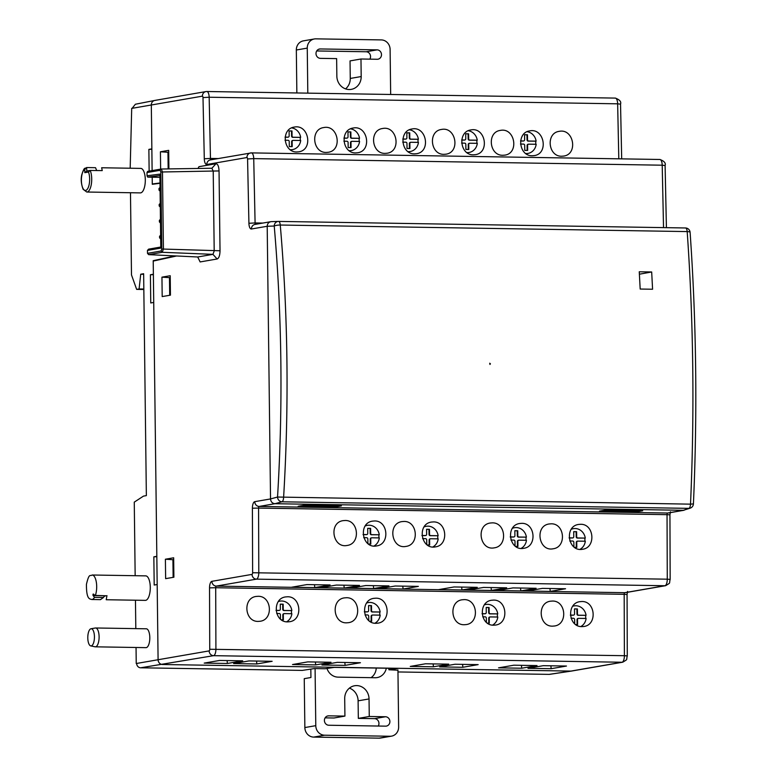 <?xml version="1.0" encoding="UTF-8"?>
<svg xmlns="http://www.w3.org/2000/svg" width="777" height="777" viewBox="0 0 777 777"><rect width="100%" height="100%" fill="white"/><g stroke="black" fill="none" stroke-linecap="round" stroke-linejoin="round"><path stroke-width="1.17" d="M345.561 88.869A13.19 12.141 80.2 0 0 350.262 78.448L350.048 60.897L360.975 59.003L361.188 76.554A13.19 12.141 -99.8 0 1 351.272 89.365A13.19 12.141 -99.8 0 1 336.849 76.165L336.635 58.615L320.415 58.353A4.711 4.332 -99.8 0 1 319.551 49.009A4.711 4.332 -99.8 0 1 320.299 48.951L377.078 49.864A4.711 4.332 -99.8 0 1 377.943 59.207A4.711 4.332 -99.8 0 1 377.195 59.266L360.975 59.003M369.842 59.149A4.711 4.332 80.2 0 0 366.152 51.758L377.078 49.864M316.725 50.961L366.152 51.758M390.666 94.473L390.112 49.446A9.421 8.673 80.2 0 0 381.303 39.909L315.831 38.85A9.421 8.673 80.2 0 0 314.345 38.967L303.409 40.86A9.421 8.673 80.2 0 0 296.328 50L296.853 92.958M314.345 38.967A9.421 8.673 80.2 0 0 307.255 48.116L307.809 93.143M349.407 688.131A13.19 12.141 80.2 0 1 358.11 700.835L358.323 718.385L374.553 718.647L385.479 716.753A4.711 4.332 -99.8 0 1 386.344 726.097A4.711 4.332 -99.8 0 1 385.596 726.155L328.817 725.242A4.711 4.332 -99.8 0 1 327.952 715.899A4.711 4.332 -99.8 0 1 328.7 715.84L344.92 716.103L344.706 698.552A13.19 12.141 -99.8 0 1 354.623 685.751A13.19 12.141 -99.8 0 1 369.046 698.941L369.26 716.491L385.479 716.753M325.126 717.851L333.993 717.997L344.92 716.103M378.244 726.039A4.711 4.332 80.2 0 0 374.553 718.647M310.829 669.114L310.936 677.505L304.254 678.661L304.856 727.554A9.421 8.673 80.2 0 0 313.655 737.091L379.127 738.15A9.421 8.673 80.2 0 0 380.623 738.033L391.559 736.14A9.421 8.673 80.2 0 0 398.64 727L397.941 669.92M327 668.473A12.568 11.558 80.2 0 0 338.073 677.136L375.155 677.738A12.568 11.558 80.2 0 0 377.146 677.583A12.568 11.558 80.2 0 0 386.324 668.22M376.253 668.055A12.568 11.558 -99.8 0 1 371.017 677.67M315.083 668.589L315.783 725.66A9.421 8.673 80.2 0 0 324.592 735.207L390.064 736.256A9.421 8.673 80.2 0 0 391.559 736.14M358.323 718.385L369.26 716.491M580.584 524.29L578.593 524.446C563.84 526.379 568.104 552.379 582.663 549.242C596.202 547.562 594.23 523.853 580.584 524.29M403.982 521.445L401.991 521.6C387.237 523.533 391.501 549.533 406.06 546.396C419.609 544.716 417.628 521.008 403.982 521.445M374.543 520.969L372.552 521.124C357.799 523.057 362.072 549.057 376.622 545.92C390.171 544.24 388.199 520.532 374.543 520.969M551.146 523.815L549.154 523.97C534.401 525.903 538.675 551.903 553.224 548.766C566.773 547.086 564.801 523.377 551.146 523.815M492.278 522.863L490.287 523.018C475.534 524.961 479.807 550.961 494.357 547.824C507.905 546.144 505.934 522.435 492.278 522.863M521.717 523.339L519.726 523.494C504.972 525.437 509.236 551.427 523.795 548.3C537.334 546.619 535.363 522.902 521.717 523.339M433.411 521.921L431.42 522.066C416.666 524.009 420.94 550.009 435.489 546.872C449.038 545.192 447.066 521.484 433.411 521.921M345.114 520.493L343.123 520.648C328.37 522.581 332.634 548.581 347.193 545.444C360.742 543.774 358.76 520.056 345.114 520.493M287.519 596.775L285.528 596.93C271.979 598.611 273.951 622.319 287.607 621.882L289.598 621.726C303.147 620.046 301.165 596.338 287.519 596.775M346.387 597.727L344.396 597.882C330.847 599.562 332.818 623.271 346.474 622.833L348.465 622.678C362.014 620.998 360.033 597.29 346.387 597.727M375.815 598.193L373.824 598.348C360.285 600.029 362.257 623.746 375.903 623.309L377.894 623.154C391.443 621.474 389.471 597.766 375.815 598.193M258.081 596.299L256.089 596.454C242.55 598.135 244.522 621.843 258.168 621.406L260.159 621.26C273.708 619.58 271.736 595.862 258.081 596.299M443.968 154.341L445.949 154.186C460.664 152.253 455.944 126.33 441.453 129.458C427.933 131.128 430.322 154.769 443.968 154.341M502.836 155.283L504.817 155.138C519.531 153.205 514.811 127.282 500.32 130.41C486.8 132.08 489.189 155.721 502.836 155.283M532.264 155.759L534.255 155.604C548.97 153.681 544.25 127.758 529.749 130.886C516.239 132.556 518.628 156.196 532.264 155.759M473.397 154.817L475.388 154.662C490.102 152.729 485.382 126.806 470.881 129.934C457.371 131.604 459.761 155.245 473.397 154.817M561.703 156.235L563.684 156.08C578.399 154.147 573.679 128.234 559.187 131.352C545.668 133.032 548.057 156.672 561.703 156.235M155.604 100.359A4.711 4.332 80.2 0 0 151.321 104.992L152.117 170.6M159.994 182.983L152.282 183.974L152.195 177.195L152.282 184.295L159.994 183.304M149.135 171.115L148.873 149.388L151.855 148.873L151.321 104.992A4.711 4.332 -99.8 0 1 154.856 100.418L205.924 91.579A4.711 4.332 -99.8 0 1 206.663 91.521A6.284 2.428 -89.1 0 1 206.847 91.511L615.326 98.096A6.284 2.428 -89.1 0 0 615.141 98.106M175.136 255.905L153.215 260.693L158.09 659.731A4.711 4.332 80.2 0 0 162.5 664.51L570.978 671.085L622.037 662.247L213.558 655.671A4.711 4.332 -99.8 0 1 209.159 650.893A1.573 0.612 -89.1 0 0 209.741 649.261L624.387 655.701L624.184 594.318L627.068 594.512L627.282 655.895L624.387 655.701A6.284 2.428 -89.1 0 1 622.037 662.247A4.711 4.332 80.2 0 0 622.785 662.189L571.726 671.027A4.711 4.332 -99.8 0 1 570.978 671.085L162.5 664.51A4.711 4.332 -99.8 0 1 158.09 659.731L157.177 584.518L154.196 585.032L153.846 556.827L156.828 556.313L153.729 302.447L150.748 302.962L150.408 274.757L153.38 274.242L153.224 261.072L176.573 255.983M159.907 175.553L147.708 177.117L159.926 177.341M549.961 588.5L550.252 591.404L527.078 591.035L542.385 588.383L565.559 588.752L550.252 591.404M520.532 588.034L520.823 590.928L497.649 590.559L512.946 587.907L536.12 588.286L520.823 590.928M491.093 587.558L491.385 590.452L468.21 590.083L483.517 587.431L506.691 587.81L491.385 590.452M291.608 587.237L306.915 584.586L330.089 584.964L314.792 587.606L291.608 587.237M314.491 584.712L314.792 587.606M343.929 585.188L344.221 588.082L321.047 587.713L336.344 585.062L359.528 585.431L344.221 588.082M373.358 585.654L373.659 588.558L350.476 588.179L365.782 585.537L388.956 585.907L373.659 588.558M402.797 586.13L403.088 589.034L379.914 588.655L395.211 586.013L418.395 586.382L403.088 589.034M461.664 587.082L461.956 589.986L438.782 589.607L454.079 586.956L477.263 587.334L461.956 589.986M173.135 577.36L172.921 559.702L165.394 559.226L173.66 557.789L173.893 577.224L165.637 578.651L165.394 559.226M172.921 559.702L173.679 559.566M170.212 275.718L170.445 295.153L162.189 296.581L161.956 277.156L170.212 275.718M169.697 295.279L169.473 277.632L170.231 277.496M169.473 277.632L161.956 277.156M168.162 168.91L167.958 152.263L160.421 151.787L168.677 150.359L168.91 168.9M160.635 169.133L160.421 151.787M167.958 152.263L168.696 152.137M160.771 247.037L148.592 249.155L147.465 250.408L147.494 253.341L148.66 254.642L197.708 256.983L200.126 261.936L217.123 258.994L212.947 254.351L197.708 256.983M274.932 503.71L259.159 506.439L667.637 513.024L683.41 510.295A4.711 4.332 80.2 0 0 683.42 510.295L690.297 508.119A4.711 4.711 0 0 0 693.424 503.894L690.52 504.156C694.589 412.266 693.482 321.406 687.189 231.585L280.264 225.029C288.024 314.87 289.131 405.73 283.595 497.591A4.711 1.826 90.9 0 1 281.934 501.796L274.932 503.71L683.41 510.295L274.932 503.71C272.29 503.379 270.823 501.796 270.532 498.941L267.201 226.272A4.711 4.332 80.2 0 0 267.201 226.272C267.405 223.514 268.764 221.979 271.29 221.639L271.484 221.639M197.989 168.463L198.961 166.686L215.967 163.743C217.783 163.889 218.813 166.278 219.046 170.94L220.027 250.767C219.901 255.478 218.939 258.226 217.123 258.994M148.66 254.642L162.257 252.292L161.082 250.99L161.781 249.019L160.839 172.018L160.101 170.289L146.999 172.562L147.038 175.777L159.887 174.135L160.79 248.096L147.465 250.408M227.399 663.48L242.696 660.829L219.522 660.46L204.215 663.102L227.399 663.48L227.098 660.576M256.828 663.956L233.654 663.577L248.951 660.926L272.135 661.305L256.828 663.956L256.536 661.052M315.695 664.898L331.002 662.257L307.818 661.878L292.521 664.529L315.695 664.898L315.404 662.004M345.124 665.374L321.95 665.005L337.257 662.354L360.431 662.732L345.124 665.374L344.833 662.48M433.43 666.802L448.727 664.15L425.553 663.781L410.256 666.423L433.43 666.802L433.139 663.898M462.859 667.278L478.166 664.626L454.992 664.248L439.685 666.899L462.859 667.278L462.568 664.374M521.726 668.22L537.033 665.578L513.859 665.199L498.552 667.851L521.726 668.22L521.435 665.326M551.165 668.696L566.462 666.044L543.288 665.675L527.991 668.327L551.165 668.696L550.874 665.802M147.494 253.341L161.082 250.99M464.122 599.621L462.13 599.776C448.582 601.456 450.553 625.164 464.209 624.727L466.2 624.582C479.739 622.901 477.768 599.184 464.122 599.621M493.55 600.097L491.559 600.252C478.01 601.932 479.992 625.64 493.638 625.203L495.629 625.048C509.178 623.368 507.206 599.659 493.55 600.097M552.418 601.048L550.427 601.204C536.878 602.884 538.859 626.592 552.505 626.155L554.496 626C568.045 624.319 566.074 600.611 552.418 601.048M581.856 601.515L579.865 601.67C566.316 603.35 568.288 627.068 581.944 626.631L583.935 626.476C597.474 624.795 595.503 601.087 581.856 601.515M637.111 511.732L642.696 510.761L605.04 510.159L599.446 511.12L637.111 511.732L637.101 510.674M335.819 506.876L341.404 505.905L303.749 505.303L298.164 506.264L335.819 506.876L335.81 505.817M326.233 152.438L328.224 152.282C342.929 150.359 338.209 124.437 323.718 127.564C310.198 129.235 312.597 152.875 326.233 152.438M385.101 153.39L387.082 153.234C401.796 151.301 397.076 125.388 382.585 128.506C369.065 130.186 371.464 153.827 385.101 153.39M414.529 153.865L416.521 153.71C431.235 151.777 426.515 125.855 412.014 128.982C398.504 130.662 400.893 154.293 414.529 153.865M355.662 152.914L357.653 152.758C372.368 150.835 367.647 124.912 353.147 128.04C339.636 129.71 342.026 153.351 355.662 152.914M296.795 151.971L298.786 151.816C313.5 149.883 308.78 123.961 294.279 127.088C280.769 128.759 283.158 152.399 296.795 151.971M161.286 169.017L162.471 171.95L163.413 248.951L162.257 252.292L212.947 254.351L214.199 251.01L213.219 171.183L211.898 168.259L215.967 163.743M160.101 170.289L161.237 169.027L147.64 171.377L146.999 172.562M147.708 177.117L147.038 175.777M161.315 169.017L211.975 168.25L161.373 169.017M161.781 249.019L220.027 250.767M219.046 170.94L160.839 172.008M570.978 671.085A4.711 4.332 80.2 0 0 571.639 671.046L549.698 674.339A4.215 3.885 80.2 0 1 549.106 674.378L570.978 671.085M95.309 646.823L146.008 647.649A9.421 3.642 -89.1 0 0 149.806 637.587A9.421 3.642 -89.1 0 0 146.309 628.797L95.61 627.981A9.421 3.642 90.9 0 1 99.106 636.771A9.421 3.642 90.9 0 1 95.309 646.823A9.421 3.642 90.9 0 1 95.047 646.794L90.734 645.901A8.596 3.322 90.9 0 1 87.791 637.907A8.596 3.322 90.9 0 1 91.006 628.758A8.596 3.322 90.9 0 1 94.435 637.393A8.596 3.322 90.9 0 1 90.734 645.901M96.707 170.561L95.532 167.696L86.82 167.55L84.79 169.318A10.684 4.128 90.9 0 0 81.682 184.032A10.684 4.128 90.9 0 0 87.772 188.51A10.684 4.128 90.9 0 0 88.491 172.038L90.171 170.454A12.247 4.74 90.9 0 1 91.715 178.953A12.247 4.74 90.9 0 1 86.781 192.026L140.375 192.89A12.247 4.74 -89.1 0 0 145.309 179.817A12.247 4.74 -89.1 0 0 140.763 168.395L101.719 167.764M106.954 595.629L106.226 599.737L145.348 600.368A12.247 4.74 -89.1 0 0 150.282 587.295A12.247 4.74 -89.1 0 0 145.746 575.874L92.152 575.009A12.247 4.74 90.9 0 1 96.688 586.441A12.247 4.74 90.9 0 1 95.367 595.435L106.06 595.774L94.328 595.59A1.418 1.301 -99.8 0 1 93.007 594.162L93.026 595.454L94.503 597.348L103.487 597.494L100.456 599.65L91.754 599.504C90.103 598.785 86.276 600.223 86.451 584.246C89.268 572.377 90.171 576.602 92.152 575.009M151.593 177.185L149.213 177.137M203.001 97.581L204.293 158.78L210.46 158.43L209.168 97.232L203.001 97.581A1.573 0.612 -89.1 0 0 202.379 96.154L131.701 108.391L130.186 168.22M130.478 192.735L131.488 274.912L136.655 289.384L139.093 288.957L140.724 274.232L143.638 273.727L146.358 495.619L143.483 496.114L134.266 502.136L135.159 575.699M136.237 663.519L158.09 659.731L136.237 663.519L136.043 647.484M135.81 628.632L135.46 600.213M148.873 149.388L151.855 149.281M86.869 170.998L86.558 167.579C84.8 169.163 84.586 165.957 81.818 174.631C80.691 179.031 81.129 183.926 83.129 189.316L86.781 192.026M86.869 171.027L84.829 172.669L84.79 169.318M86.606 171.047L90.171 170.454L102.243 170.6L101.651 167.754M95.367 595.435L93.007 594.162M91.006 628.758L95.348 628.001A9.421 3.642 90.9 0 1 95.61 627.981M103.487 597.494A3.137 2.894 -99.8 0 1 106.06 595.774M388.869 668.259L388.888 669.774L397.989 668.405L334.256 667.375L325.155 668.744L314.432 668.57L302.282 670.405L140.627 667.793L213.558 655.671A6.284 2.428 -89.1 0 0 215.909 649.116L215.705 587.733L624.184 594.318A1.573 0.612 -89.1 0 1 624.766 592.686L664.918 585.732A4.711 4.332 80.2 0 0 665.666 585.673L625.514 592.628A4.711 4.332 -99.8 0 1 624.766 592.686L216.288 586.101A4.711 4.332 -99.8 0 1 211.888 581.322A6.284 2.428 -89.1 0 0 209.537 587.868L215.705 587.733A1.573 0.612 -89.1 0 1 216.288 586.101L256.439 579.147A6.284 2.428 -89.1 0 0 258.79 572.6L258.576 508.08L667.045 514.665L669.939 514.85L670.162 579.38L667.268 579.186L667.045 514.665A1.573 0.612 -89.1 0 1 667.637 513.024A4.711 4.332 -99.8 0 0 668.385 512.966L684.071 510.256M397.97 671.95L549.106 674.378M397.941 670.201L388.888 669.774M136.694 663.529A4.215 3.885 80.2 0 0 140.627 667.793M140.724 274.232L143.648 274.281M143.832 289.034L139.093 288.957M143.832 289.5L136.655 289.384M132.109 108.324L135.402 104.235L154.769 100.437M156.837 556.721L153.846 556.827M153.39 274.65L150.408 274.757M651.68 271.979L652.583 289.238L640.18 289.044L639.257 271.775L651.68 271.979L639.393 274.203M490.413 363.83L489.937 364.442L489.733 363.209L490.413 363.83M693.424 503.894C697.474 412.354 696.367 321.843 690.102 232.352A4.711 1.059 176 0 0 687.189 231.585A4.711 1.826 90.9 0 0 685.479 227.972A4.711 1.826 90.9 0 1 685.479 227.972L278.555 221.416A4.711 1.826 90.9 0 1 280.264 225.029A4.711 1.02 175 0 0 274.232 226.039L267.201 226.262L270.532 498.941L254.759 501.67A6.284 2.428 -89.1 0 0 252.399 508.216L258.576 508.08A1.573 0.612 -89.1 0 1 259.159 506.439A4.711 4.332 -99.8 0 1 254.759 501.67M683.42 510.295L688.869 508.362A4.711 1.826 90.9 0 0 690.52 504.156L277.544 497.037A4.711 4.215 74.7 0 0 281.934 501.796L688.869 508.362A4.711 4.4 -109.6 0 0 690.297 508.119M520.541 140.919L523.484 140.958A1.253 1.156 -99.8 0 0 523.688 140.948L523.203 141.025A1.253 1.156 -99.8 0 1 522.999 141.045L523.484 140.958M524.572 134.8L527.466 134.751L524.572 134.712L524.63 139.724A1.253 1.156 -99.8 0 1 523.688 140.948M527.466 134.751L527.525 139.763A1.253 1.156 -99.8 0 0 528.7 141.035L536.12 141.142A10.995 10.111 -99.8 0 0 527.127 131.701M536.12 141.142L528.214 141.123A1.253 1.156 -99.8 0 1 527.039 139.85L527.525 139.763M527.165 150.417L527.107 145.493A1.253 1.156 -99.8 0 1 528.253 144.25M527.107 145.493L527.593 145.406A1.253 1.156 -99.8 0 1 528.739 144.172L536.169 144.279A10.995 10.111 -99.8 0 1 527.991 153.409A10.995 10.111 -99.8 0 1 526.243 153.545A10.995 10.111 -99.8 0 1 525.747 153.525M520.473 144.046L523.523 144.095A1.253 1.156 -99.8 0 1 524.698 145.367L524.757 150.379L527.651 150.417L527.593 145.406M535.635 141.229A10.995 10.111 -99.8 0 1 535.693 144.269M520.532 141.006L522.999 141.045M526.981 134.839L527.039 139.85M461.674 139.967L464.617 140.006A1.253 1.156 -99.8 0 0 464.821 139.996L464.335 140.074A1.253 1.156 -99.8 0 1 464.131 140.093L464.617 140.006M465.705 133.848L468.599 133.799L465.705 133.761L465.763 138.772A1.253 1.156 -99.8 0 1 464.821 139.996M468.599 133.799L468.657 138.811A1.253 1.156 -99.8 0 0 469.832 140.083L477.253 140.2A10.995 10.111 -99.8 0 0 468.259 130.75M477.253 140.2L469.347 140.171A1.253 1.156 -99.8 0 1 468.172 138.898L468.657 138.811M468.298 149.466L468.24 144.541A1.253 1.156 -99.8 0 1 469.386 143.308M468.24 144.541L468.725 144.454A1.253 1.156 -99.8 0 1 469.871 143.221L477.301 143.327A10.995 10.111 -99.8 0 1 469.123 152.467A10.995 10.111 -99.8 0 1 467.375 152.593A10.995 10.111 -99.8 0 1 466.89 152.574M461.606 143.094L464.656 143.143A1.253 1.156 -99.8 0 1 465.831 144.415L465.889 149.427L468.793 149.475L468.725 144.454M476.767 140.278A10.995 10.111 -99.8 0 1 476.825 143.327M461.664 140.054L464.131 140.093M468.113 133.887L468.172 138.898M402.807 139.015L405.749 139.064A1.253 1.156 -99.8 0 0 405.953 139.044L405.468 139.132A1.253 1.156 -99.8 0 1 405.264 139.141L405.749 139.064M406.837 132.906L409.732 132.857L406.837 132.809L406.895 137.83A1.253 1.156 -99.8 0 1 405.953 139.044M409.732 132.857L409.79 137.869A1.253 1.156 -99.8 0 0 410.965 139.141L418.385 139.248A10.995 10.111 -99.8 0 0 409.392 129.798M418.385 139.248L410.479 139.219A1.253 1.156 -99.8 0 1 409.304 137.947L409.79 137.869M409.43 148.514L409.372 143.59A1.253 1.156 -99.8 0 1 410.518 142.356M409.372 143.59L409.858 143.512A1.253 1.156 -99.8 0 1 411.004 142.269L418.434 142.385A10.995 10.111 -99.8 0 1 410.256 151.515A10.995 10.111 -99.8 0 1 408.508 151.651A10.995 10.111 -99.8 0 1 408.022 151.632M402.739 142.152L405.788 142.191A1.253 1.156 -99.8 0 1 406.963 143.463L407.022 148.485L409.926 148.524L409.858 143.512M417.9 139.336A10.995 10.111 -99.8 0 1 417.958 142.376M402.797 139.112L405.264 139.141M409.246 132.935L409.304 137.947M343.939 138.073L346.882 138.112A1.253 1.156 -99.8 0 0 347.086 138.092L346.6 138.18A1.253 1.156 -99.8 0 1 346.396 138.199L346.882 138.112M347.97 131.954L350.864 131.905L347.97 131.857L348.028 136.878A1.253 1.156 -99.8 0 1 347.086 138.092M350.864 131.905L350.922 136.917A1.253 1.156 -99.8 0 0 352.098 138.189L359.518 138.296A10.995 10.111 -99.8 0 0 350.524 128.846M359.518 138.296L351.612 138.277A1.253 1.156 -99.8 0 1 350.437 137.005L350.922 136.917M350.563 147.572L350.505 142.647A1.253 1.156 -99.8 0 1 351.651 141.404M350.505 142.647L350.99 142.56A1.253 1.156 -99.8 0 1 352.136 141.327L359.566 141.433A10.995 10.111 -99.8 0 1 351.389 150.563A10.995 10.111 -99.8 0 1 349.64 150.699A10.995 10.111 -99.8 0 1 349.155 150.68M343.871 141.2L346.921 141.249A1.253 1.156 -99.8 0 1 348.096 142.521L348.154 147.533L351.058 147.572L350.99 142.56M359.032 138.384A10.995 10.111 -99.8 0 1 359.091 141.424M343.929 138.16L346.396 138.199M350.378 131.993L350.437 137.005M285.072 137.121L288.014 137.16A1.253 1.156 -99.8 0 0 288.218 137.15L287.733 137.228A1.253 1.156 -99.8 0 1 287.529 137.247L288.014 137.16M289.102 131.002L291.997 130.954L289.102 130.915L289.161 135.926A1.253 1.156 -99.8 0 1 288.218 137.15M291.997 130.954L292.055 135.965A1.253 1.156 -99.8 0 0 293.23 137.238L300.66 137.354A10.995 10.111 -99.8 0 0 291.657 127.904M300.66 137.354L292.744 137.325A1.253 1.156 -99.8 0 1 291.569 136.053L292.055 135.965M291.696 146.62L291.637 141.696A1.253 1.156 -99.8 0 1 292.783 140.462M291.637 141.696L292.123 141.608A1.253 1.156 -99.8 0 1 293.269 140.375L300.699 140.482A10.995 10.111 -99.8 0 1 292.521 149.611A10.995 10.111 -99.8 0 1 290.773 149.747A10.995 10.111 -99.8 0 1 290.287 149.728M285.004 140.249L288.053 140.297A1.253 1.156 -99.8 0 1 289.229 141.569L289.287 146.581L292.191 146.63L292.123 141.608M300.175 137.432A10.995 10.111 -99.8 0 1 300.223 140.482M285.062 137.208L287.529 137.247M291.511 131.041L291.569 136.053M580.808 626.553A10.995 10.111 -99.8 0 0 586.101 618.453L578.671 618.346A1.253 1.156 -99.8 0 0 578.476 618.356L577.991 618.443A1.253 1.156 -99.8 0 1 578.185 618.424M577.991 618.443A1.253 1.156 -99.8 0 0 577.039 619.667L577.525 619.58A1.253 1.156 -99.8 0 1 578.476 618.356M577.525 619.58L577.593 624.591L575.708 624.562M574.689 623.756L574.63 619.541A1.253 1.156 -99.8 0 0 573.455 618.269L571.037 618.23M573.329 615.151A1.253 1.156 -99.8 0 1 572.94 615.219L573.426 615.131A1.253 1.156 -99.8 0 0 573.62 615.112L573.135 615.199M574.504 608.974L577.398 608.925L574.504 608.877L574.562 613.898A1.253 1.156 -99.8 0 1 573.62 615.112M586.062 615.316L578.146 615.297A1.253 1.156 -99.8 0 1 576.971 614.024L577.457 613.937A1.253 1.156 -99.8 0 0 578.632 615.209L586.062 615.316A10.995 10.111 -99.8 0 0 575.912 605.759A10.995 10.111 -99.8 0 0 574.174 605.895L572.785 606.128M585.576 615.403A10.995 10.111 -99.8 0 1 585.625 618.443M572.678 606.274A10.995 10.111 -99.8 0 1 574.174 605.895M577.039 619.667L577.107 624.591M570.376 615.18L572.94 615.219M570.367 615.083L573.426 615.131M576.913 609.013L576.971 614.024M577.398 608.925L577.457 613.937M492.511 625.126A10.995 10.111 -99.8 0 0 497.804 617.035L490.374 616.919A1.253 1.156 -99.8 0 0 490.17 616.938L489.685 617.016A1.253 1.156 -99.8 0 1 489.889 617.006M489.685 617.016A1.253 1.156 -99.8 0 0 488.743 618.239L489.228 618.152A1.253 1.156 -99.8 0 1 490.17 616.938M489.228 618.152L489.287 623.173L487.412 623.144M486.383 622.328L486.334 618.113A1.253 1.156 -99.8 0 0 485.159 616.841L482.731 616.812M485.023 613.723A1.253 1.156 -99.8 0 1 484.634 613.791L485.12 613.713A1.253 1.156 -99.8 0 0 485.314 613.694L484.829 613.781M486.198 607.546L489.102 607.497L486.198 607.459L486.266 612.47A1.253 1.156 -99.8 0 1 485.314 613.694M497.766 613.898L489.85 613.869A1.253 1.156 -99.8 0 1 488.675 612.597L489.16 612.519A1.253 1.156 -99.8 0 0 490.336 613.791L497.766 613.898A10.995 10.111 -99.8 0 0 487.616 604.331A10.995 10.111 -99.8 0 0 485.868 604.467L484.489 604.71M497.28 613.985A10.995 10.111 -99.8 0 1 497.329 617.025M484.382 604.856A10.995 10.111 -99.8 0 1 485.868 604.467M488.743 618.239L488.801 623.164M482.07 613.752L484.634 613.791M482.061 613.665L485.12 613.713M488.616 607.585L488.675 612.597M489.102 607.497L489.16 612.519M374.873 623.241A10.995 10.111 -99.8 0 0 380.186 615.131L372.756 615.025A1.253 1.156 -99.8 0 0 372.552 615.044L372.066 615.122A1.253 1.156 -99.8 0 1 372.27 615.112M372.066 615.122A1.253 1.156 -99.8 0 0 371.124 616.346L371.61 616.258A1.253 1.156 -99.8 0 1 372.552 615.044M371.61 616.258L371.668 621.279L369.677 621.25M368.764 620.532L368.716 616.219A1.253 1.156 -99.8 0 0 367.54 614.947L364.996 614.908M367.404 611.829A1.253 1.156 -99.8 0 1 367.016 611.897L367.502 611.81A1.253 1.156 -99.8 0 0 367.696 611.8L367.21 611.878M368.58 605.652L371.484 605.604L368.58 605.565L368.648 610.576A1.253 1.156 -99.8 0 1 367.696 611.8M380.147 612.004L372.232 611.975A1.253 1.156 -99.8 0 1 371.056 610.703L371.542 610.615A1.253 1.156 -99.8 0 0 372.717 611.887L380.147 612.004A10.995 10.111 -99.8 0 0 369.998 602.437A10.995 10.111 -99.8 0 0 368.249 602.573L366.734 602.835M379.662 612.082A10.995 10.111 -99.8 0 1 379.71 615.131M366.608 603.02A10.995 10.111 -99.8 0 1 368.249 602.573M371.124 616.346L371.183 621.27M364.335 611.858L367.016 611.897M364.335 611.761L367.502 611.81M370.998 605.691L371.056 610.703M371.484 605.604L371.542 610.615M286.567 621.814A10.995 10.111 -99.8 0 0 291.88 613.713L284.45 613.597A1.253 1.156 -99.8 0 0 284.256 613.616L283.77 613.704A1.253 1.156 -99.8 0 1 283.964 613.684M283.77 613.704A1.253 1.156 -99.8 0 0 282.828 614.918L283.314 614.84A1.253 1.156 -99.8 0 1 284.256 613.616M283.314 614.84L283.372 619.852L281.381 619.823M280.468 619.114L280.41 614.792A1.253 1.156 -99.8 0 0 279.234 613.519L276.699 613.49M279.108 610.401A1.253 1.156 -99.8 0 1 278.72 610.469L279.205 610.392A1.253 1.156 -99.8 0 0 279.399 610.372L278.914 610.46M280.283 604.234L283.178 604.185L280.283 604.137L280.342 609.158A1.253 1.156 -99.8 0 1 279.399 610.372M291.841 610.576L283.926 610.547A1.253 1.156 -99.8 0 1 282.75 609.275L283.236 609.197A1.253 1.156 -99.8 0 0 284.411 610.469L291.841 610.576A10.995 10.111 -99.8 0 0 281.692 601.009A10.995 10.111 -99.8 0 0 279.953 601.145L278.438 601.408M291.356 610.664A10.995 10.111 -99.8 0 1 291.404 613.704M278.302 601.592A10.995 10.111 -99.8 0 1 279.953 601.145M282.828 614.918L282.886 619.842M276.039 610.431L278.72 610.469M276.029 610.343L279.205 610.392M282.692 604.263L282.75 609.275M283.178 604.185L283.236 609.197M579.943 549.368A10.995 10.111 -99.8 0 0 585.314 541.229L577.884 541.113A1.253 1.156 -99.8 0 0 577.69 541.132L577.204 541.21A1.253 1.156 -99.8 0 1 577.398 541.2M577.204 541.21A1.253 1.156 -99.8 0 0 576.262 542.433L576.748 542.346A1.253 1.156 -99.8 0 1 577.69 541.132M576.748 542.346L576.806 547.367L574.426 547.329M573.902 546.94L573.844 542.307A1.253 1.156 -99.8 0 0 572.668 541.035L569.764 540.996M572.542 537.917A1.253 1.156 -99.8 0 1 572.154 537.985L572.639 537.898A1.253 1.156 -99.8 0 0 572.834 537.888L572.348 537.975M573.717 531.74L576.612 531.691L573.717 531.653L573.776 536.664A1.253 1.156 -99.8 0 1 572.834 537.888M585.275 538.092L577.369 538.063A1.253 1.156 -99.8 0 1 576.194 536.79L576.68 536.703A1.253 1.156 -99.8 0 0 577.855 537.975L585.275 538.092A10.995 10.111 -99.8 0 0 575.126 528.525A10.995 10.111 -99.8 0 0 573.387 528.661L571.445 529.001M584.79 538.17A10.995 10.111 -99.8 0 1 584.838 541.219M571.221 529.312A10.995 10.111 -99.8 0 1 573.387 528.661M576.262 542.433L576.32 547.358M569.104 537.937L572.154 537.985M569.094 537.849L572.639 537.898M576.126 531.779L576.194 536.79M576.612 531.691L576.68 536.703M521.076 548.416A10.995 10.111 -99.8 0 0 526.447 540.277L519.017 540.161A1.253 1.156 -99.8 0 0 518.822 540.18L518.337 540.268A1.253 1.156 -99.8 0 1 518.531 540.248M518.337 540.268A1.253 1.156 -99.8 0 0 517.395 541.482L517.88 541.404A1.253 1.156 -99.8 0 1 518.822 540.18M517.88 541.404L517.938 546.416L515.559 546.377M515.034 545.988L514.986 541.355A1.253 1.156 -99.8 0 0 513.801 540.083L510.897 540.044M513.675 536.965A1.253 1.156 -99.8 0 1 513.286 537.033L513.772 536.956A1.253 1.156 -99.8 0 0 513.966 536.936L513.48 537.024M514.85 530.798L517.744 530.749L514.85 530.701L514.908 535.722A1.253 1.156 -99.8 0 1 513.966 536.936M526.408 537.14L518.502 537.111A1.253 1.156 -99.8 0 1 517.327 535.839L517.812 535.761A1.253 1.156 -99.8 0 0 518.987 537.033L526.408 537.14A10.995 10.111 -99.8 0 0 516.258 527.573A10.995 10.111 -99.8 0 0 514.52 527.709L512.577 528.049M525.922 537.228A10.995 10.111 -99.8 0 1 525.971 540.268M512.354 528.36A10.995 10.111 -99.8 0 1 514.52 527.709M517.395 541.482L517.453 546.406M510.236 536.994L513.286 537.033M510.227 536.897L513.772 536.956M517.259 530.827L517.327 535.839M517.744 530.749L517.812 535.761M432.799 546.989A10.995 10.111 -99.8 0 0 438.179 538.849L430.749 538.743A1.253 1.156 -99.8 0 0 430.545 538.762L430.06 538.84A1.253 1.156 -99.8 0 1 430.264 538.83M430.06 538.84A1.253 1.156 -99.8 0 0 429.118 540.064L429.603 539.976A1.253 1.156 -99.8 0 1 430.545 538.762M429.603 539.976L429.662 544.998L427.263 544.959M426.767 544.59L426.709 539.937A1.253 1.156 -99.8 0 0 425.534 538.665L422.591 538.616M425.398 535.547A1.253 1.156 -99.8 0 1 425.009 535.615L425.495 535.528A1.253 1.156 -99.8 0 0 425.699 535.518L425.213 535.596M426.583 529.37L429.477 529.322L426.573 529.283L426.641 534.294A1.253 1.156 -99.8 0 1 425.699 535.518M438.141 535.722L430.225 535.693A1.253 1.156 -99.8 0 1 429.05 534.421L429.535 534.333A1.253 1.156 -99.8 0 0 430.711 535.606L438.141 535.722A10.995 10.111 -99.8 0 0 427.991 526.155A10.995 10.111 -99.8 0 0 426.243 526.291L424.271 526.631M437.655 535.8A10.995 10.111 -99.8 0 1 437.704 538.849M424.048 526.961A10.995 10.111 -99.8 0 1 426.243 526.291M429.118 540.064L429.176 544.988M421.93 535.567L425.009 535.615M421.921 535.479L425.495 535.528M428.991 529.409L429.05 534.421M429.477 529.322L429.535 534.333M373.931 546.046A10.995 10.111 -99.8 0 0 379.312 537.907L371.882 537.791A1.253 1.156 -99.8 0 0 371.678 537.81L371.192 537.888A1.253 1.156 -99.8 0 1 371.396 537.878M371.192 537.888A1.253 1.156 -99.8 0 0 370.25 539.112L370.736 539.024A1.253 1.156 -99.8 0 1 371.678 537.81M370.736 539.024L370.794 544.046L368.395 544.007M367.9 543.638L367.842 538.985A1.253 1.156 -99.8 0 0 366.666 537.713L363.723 537.674M366.53 534.595A1.253 1.156 -99.8 0 1 366.142 534.663L366.627 534.586A1.253 1.156 -99.8 0 0 366.831 534.566L366.346 534.654M367.715 528.418L370.61 528.37L367.706 528.331L367.774 533.343A1.253 1.156 -99.8 0 1 366.831 534.566M379.273 534.77L371.357 534.741A1.253 1.156 -99.8 0 1 370.182 533.469L370.668 533.391A1.253 1.156 -99.8 0 0 371.843 534.663L379.273 534.77A10.995 10.111 -99.8 0 0 369.124 525.203A10.995 10.111 -99.8 0 0 367.375 525.339L365.404 525.679M378.787 534.858A10.995 10.111 -99.8 0 1 378.836 537.898M365.18 526.01A10.995 10.111 -99.8 0 1 367.375 525.339M370.25 539.112L370.308 544.036M363.063 534.625L366.142 534.663M363.063 534.527L366.627 534.586M370.124 528.457L370.182 533.469M370.61 528.37L370.668 533.391M159.771 189.481L159.771 188.86L159.771 189.481M160.091 191.239L159.003 190.054L160.081 189.87M160.062 188.364L158.984 188.549L159.003 190.054M158.984 188.549L160.043 187.403M159.965 205.41L159.975 204.778L159.965 205.41M160.159 221.328L160.169 220.697L160.159 221.328M160.353 237.247L160.363 236.616L160.353 237.247M160.256 204.293L159.178 204.477L160.237 203.331M159.178 204.477L159.198 205.983L160.276 205.788M160.285 207.158L159.198 205.983M160.45 220.212L159.372 220.396L160.431 219.25M159.372 220.396L159.392 221.901L160.47 221.717M160.48 223.086L159.392 221.901M160.645 236.13L159.567 236.315L160.635 235.169M159.567 236.315L159.586 237.82L160.664 237.636M160.674 239.005L159.586 237.82M350.262 78.448L361.188 76.554M296.328 50L307.255 48.116M318.832 49.204L320.299 48.951M358.11 700.835L369.046 698.941M379.127 738.15L390.064 736.256M313.655 737.091L324.592 735.207M304.856 727.554L315.783 725.66M327.234 716.093L328.7 715.84M209.159 650.893L158.09 659.731M209.741 649.261L209.537 587.868M211.888 581.322L252.039 574.378A1.573 0.612 -89.1 0 0 252.622 572.736L252.399 508.216M267.201 226.272L251.427 229.001A4.711 4.332 -99.8 0 1 254.963 224.427L270.639 221.717M262.82 223.067L255.089 222.941L253.729 158.615L247.572 158.964L248.922 223.29A6.284 2.428 -89.1 0 0 251.427 229.001M247.572 158.964A1.573 0.612 -89.1 0 0 246.94 157.537A4.711 4.332 -99.8 0 1 251.233 152.904A6.284 2.428 -89.1 0 1 251.408 152.894L659.887 159.479A6.284 2.428 -89.1 0 0 659.712 159.489M204.293 158.78A6.284 2.428 -89.1 0 0 206.799 164.491L246.94 157.537M206.799 164.491A4.711 4.332 -99.8 0 1 210.334 159.916L251.408 152.894A6.284 2.428 -89.1 0 1 253.729 158.615L662.208 165.2L663.529 227.622M202.379 96.154A4.711 4.332 -99.8 0 1 205.924 91.579L206.847 91.511A6.284 2.428 -89.1 0 1 209.168 97.232L617.647 103.817L618.803 158.819M620.541 104.137C621.415 101.719 619.677 99.699 615.326 98.096A6.284 2.428 -89.1 0 1 617.647 103.817L620.541 104.137L621.687 158.867M665.102 165.52C665.976 163.102 664.238 161.082 659.887 159.479A6.284 2.428 -89.1 0 1 662.208 165.2L665.102 165.52L666.413 227.671M255.536 224.33A1.573 0.612 -89.1 0 1 255.089 222.941L248.922 223.29M252.622 572.736L667.268 579.186A6.284 2.428 -89.1 0 1 664.918 585.732L256.439 579.147A4.711 4.332 80.2 0 1 252.039 574.378M210.907 159.819A1.573 0.612 -89.1 0 1 210.46 158.43L218.191 158.557M88.491 172.038L84.829 172.669M95.221 595.435L94.328 595.59M93.026 595.454L93.59 594.055M94.503 597.348A12.247 4.74 90.9 0 1 91.754 599.504M271.29 221.639L278.321 221.416A4.711 4.244 88.2 0 1 278.516 221.416A4.711 1.826 90.9 0 1 278.555 221.416A4.711 4.711 0 0 0 278.321 221.416A4.711 4.244 88.2 0 0 274.232 226.039C281.934 315.365 283.042 405.701 277.544 497.037L270.532 498.941M278.584 221.416L685.44 227.972A4.711 4.711 0 0 1 690.102 232.352M528.214 141.123L528.7 141.035M469.347 140.171L469.832 140.083M410.479 139.219L410.965 139.141M351.612 138.277L352.098 138.189M292.744 137.325L293.23 137.238M578.146 615.297L578.632 615.209M489.85 613.869L490.336 613.791M372.232 611.975L372.717 611.887M283.926 610.547L284.411 610.469M577.369 538.063L577.855 537.975M518.502 537.111L518.987 537.033M430.225 535.693L430.711 535.606M371.357 534.741L371.843 534.663M627.282 655.895C626.019 660.625 628.35 658.721 622.785 662.189M670.162 579.38C668.9 584.1 671.231 582.206 665.666 585.673M627.068 594.512L627.563 591.423M670.434 511.761L669.939 514.85M528.535 144.182L528.049 144.269M527.991 153.409L526.058 153.749M469.667 143.24L469.182 143.318M469.123 152.467L467.191 152.797M410.8 142.288L410.314 142.376M410.256 151.515L408.323 151.845M351.942 141.336L351.447 141.424M351.389 150.563L349.456 150.893M293.075 140.394L292.589 140.472M292.521 149.611L290.588 149.951"/></g></svg>
